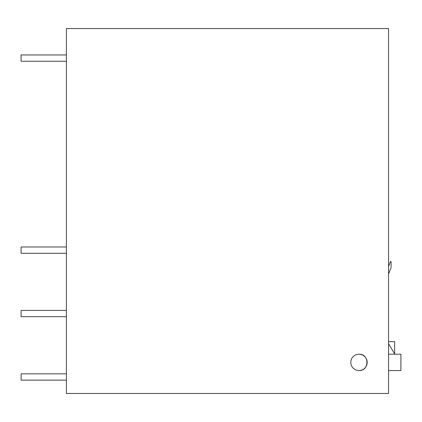 <?xml version="1.0" encoding="UTF-8"?>
<svg xmlns="http://www.w3.org/2000/svg" width="422" height="422" viewBox="0 0 422 422"><rect width="100%" height="100%" fill="white"/><g stroke="black" fill="none" stroke-linecap="round" stroke-linejoin="round"><path stroke-width="0.63" d="M66.402 393.468L66.402 28.532L388.556 28.532L388.556 393.468L66.402 393.468M358.985 354.206A8.182 8.182 0 0 1 367.166 362.387A8.182 8.182 0 0 1 358.985 370.569A8.182 8.182 0 0 1 350.803 362.387A8.182 8.182 0 0 1 358.985 354.206A8.182 8.182 0 0 0 350.803 362.387A8.182 8.182 0 0 0 358.985 370.569C369.535 371.07 369.535 353.705 358.985 354.206M66.402 54.955L21.1 54.955L21.1 61.248L66.402 61.248M66.402 246.991L21.1 246.991L21.1 253.284L66.402 253.284M66.402 310.413L21.1 310.413L21.1 316.706L66.402 316.706M66.402 373.839L21.1 373.839L21.1 380.132L66.402 380.132M388.556 354.206L400.9 354.206L400.9 370.569L388.556 370.569M394.296 354.206A0.316 0.316 0 0 0 394.565 353.731L388.556 343.719M388.556 274.005L390.856 268.186A3.144 3.144 0 0 0 391.073 267.031L391.073 261.73A0.316 0.316 0 0 0 390.466 261.619L388.556 266.456M388.556 341.625L394.607 341.625L394.607 353.894"/></g></svg>

